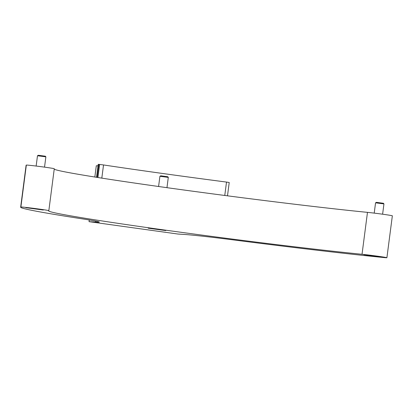 <?xml version="1.0" encoding="UTF-8"?>
<svg xmlns="http://www.w3.org/2000/svg" width="413" height="413" viewBox="0 0 413 413"><rect width="100%" height="100%" fill="white"/><g stroke="black" fill="none" stroke-linecap="round" stroke-linejoin="round"><path stroke-width="0.62" d="M375.562 202.824L376.424 202.339L383.455 203.279L383.945 203.914L375.556 202.824L374.219 213.118M37.485 155.753L38.352 155.267L45.384 156.212L45.869 156.842L37.485 155.753L36.143 166.052M159.914 176.289L160.781 175.804L167.812 176.749L168.297 177.378L159.914 176.289L158.587 186.5M381.421 257.098L374.581 255.905L363.843 254.733L381.421 257.098M165.778 230.562L158.933 229.37L148.195 228.198L165.778 230.562M43.344 210.026L36.504 208.833L25.766 207.662L43.344 210.026M385.995 257.733A14.094 0.346 -172.6 0 0 386.904 257.727A14.094 0.346 -172.6 0 0 380.858 256.654A14.094 0.346 -172.6 0 0 362.031 254.279A177.605 4.342 7.4 0 1 165.995 230.222A177.605 4.342 7.4 0 1 48.605 210.842A177.605 4.342 7.4 0 1 48.811 210.671A14.094 0.346 -172.6 0 0 48.832 210.661A14.094 0.346 -172.6 0 0 36.556 208.72A14.094 0.346 -172.6 0 0 20.887 207.016A205.798 5.028 -172.6 0 0 20.65 207.212A205.798 5.028 -172.6 0 0 82.388 218.875A56.385 1.378 7.4 0 1 99.301 222.07A56.385 1.378 7.4 0 1 95.666 222.086L89.043 221.662L177.91 234.037L184.534 234.46A56.385 1.378 7.4 0 1 234.212 240.015A205.798 5.028 -172.6 0 0 383.822 257.547A14.094 0.346 -172.6 0 0 385.995 257.733M386.904 257.727L392.35 215.808A14.094 0.346 -172.6 0 0 386.305 214.734A14.094 0.346 -172.6 0 0 367.477 212.359A177.605 4.342 -172.6 0 1 175.37 188.839A177.605 4.342 -172.6 0 1 54.222 169.149M89.043 221.662L89.26 219.969M94.835 177.032L96.301 165.763L98.01 165.876M20.65 207.212L26.096 165.293A205.798 5.028 7.4 0 1 26.334 165.092A14.094 0.346 -172.6 0 1 41.997 166.795A14.094 0.346 -172.6 0 1 54.273 168.736L48.832 210.661M96.523 177.301L98.206 164.338L98.888 164.379L97.194 177.404M97.917 177.518L99.616 164.451L98.888 164.379M99.616 164.451L103.529 164.952L101.815 178.132M224.77 195.468L226.51 182.076A201.57 4.925 7.4 0 1 103.529 164.952M226.51 182.076L229.225 182.5L227.496 195.824L229.225 182.5M95.666 222.086L95.79 221.125M20.887 207.016L26.334 165.092M362.031 254.279L367.477 212.359M383.945 203.914L382.608 214.208M45.869 156.847L44.532 167.141M168.297 177.383L166.96 187.678"/></g></svg>
